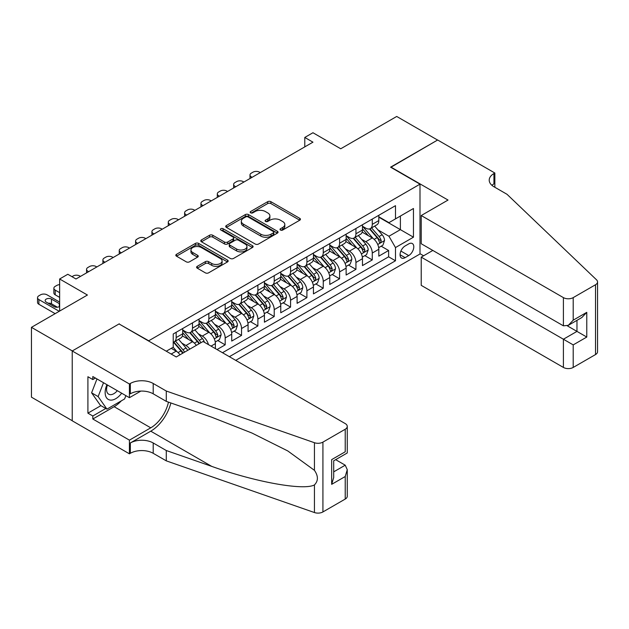 <?xml version="1.0" encoding="UTF-8"?>
<svg xmlns="http://www.w3.org/2000/svg" width="629" height="629" viewBox="0 0 629 629"><rect width="100%" height="100%" fill="white"/><g stroke="black" fill="none" stroke-linecap="round" stroke-linejoin="round"><path stroke-width="0.94" d="M280.479 230.041A1.588 0.92 0 0 0 282.72 230.041L299.766 220.205A2.272 1.313 0 0 0 300.434 219.277A2.272 1.313 0 0 0 299.766 218.349L270.895 201.681A2.272 1.313 0 0 0 267.687 201.681L250.641 211.517A1.588 0.92 0 0 0 250.177 212.17A1.588 0.92 0 0 0 250.641 212.814A1.588 0.92 0 0 0 252.889 212.814L255.091 211.541A7.257 4.191 0 0 1 265.359 211.541L267.765 212.932A7.257 4.191 0 0 1 269.888 215.896A7.257 4.191 0 0 1 267.765 218.861L265.556 220.134A1.588 0.92 0 0 0 265.092 220.779A1.588 0.92 0 0 0 265.556 221.432A1.588 0.92 0 0 0 267.805 221.432L270.014 220.158A7.257 4.191 0 0 1 280.275 220.158L282.68 221.542A7.257 4.191 0 0 1 284.811 224.506A7.257 4.191 0 0 1 282.68 227.47L280.479 228.744A1.588 0.92 0 0 0 280.015 229.396A1.588 0.92 0 0 0 280.479 230.041L280.479 228.744M197.262 266.326A2.272 1.313 0 0 0 196.594 267.246A2.272 1.313 0 0 0 197.262 268.174L205.361 272.852A2.272 1.313 0 0 0 208.569 272.852L227.501 261.923A2.272 1.313 0 0 0 228.162 260.996A2.272 1.313 0 0 0 227.501 260.076L198.622 243.399A2.272 1.313 0 0 0 195.415 243.399L176.49 254.328A2.272 1.313 0 0 0 175.821 255.256A2.272 1.313 0 0 0 176.49 256.184L186.27 261.829A2.272 1.313 0 0 0 189.478 261.829L197.585 257.151A2.272 1.313 0 0 0 198.245 256.231A2.272 1.313 0 0 0 197.585 255.303L192.733 252.504A6.07 3.507 0 0 1 190.957 250.02A6.07 3.507 0 0 1 194.699 246.788A6.07 3.507 0 0 1 201.311 247.543L220.323 258.519A6.07 3.507 0 0 1 222.1 260.996A6.07 3.507 0 0 1 218.349 264.235A6.07 3.507 0 0 1 211.737 263.472L208.569 261.648A2.272 1.313 0 0 0 205.361 261.648L197.262 266.326L197.262 268.174M119.29 324.084L148.711 340.784L419.999 184.155L390.578 167.172L437.564 140.047L396.71 116.459L340.737 148.774L312.951 132.735L304.782 137.452L312.951 142.17L75.983 278.985L67.814 274.268L59.645 278.985L59.645 311.064M119.29 323.801L72.304 350.927L31.45 327.339L87.423 295.025L59.645 278.985M255.248 244.052A2.272 1.313 0 0 0 258.464 244.052L277.389 233.123A2.272 1.313 0 0 0 278.057 232.195A2.272 1.313 0 0 0 277.389 231.268L248.518 214.599A2.272 1.313 0 0 0 245.31 214.599L226.377 225.528A2.272 1.313 0 0 0 225.717 226.456A2.272 1.313 0 0 0 226.377 227.376L255.248 244.052M221.479 230.387A1.588 0.92 0 0 1 223.091 230.607L223.091 228.72L252.441 245.672A2.272 1.313 0 0 1 253.11 246.599A2.272 1.313 0 0 1 252.441 247.519L233.516 258.448A2.272 1.313 0 0 1 230.308 258.448L201.429 241.78L201.429 239.932A2.272 1.313 0 0 0 200.769 240.852A2.272 1.313 0 0 0 201.429 241.78M201.429 239.932L209.536 235.254A2.272 1.313 0 0 1 212.744 235.254L224.451 242.016A2.272 1.313 0 0 0 227.659 242.016L233.037 238.91A2.272 1.313 0 0 0 233.697 237.982A2.272 1.313 0 0 0 233.037 237.054L220.842 230.017A1.588 0.92 0 0 1 220.378 229.373A1.588 0.92 0 0 1 221.361 228.524A1.588 0.92 0 0 1 223.091 228.72M72.225 420.707L31.45 397.166L31.45 327.339M217.021 349.559L225.19 344.841L217.76 340.548M214.552 324.265L218.656 326.632A9.246 5.339 60 0 1 225.19 337.954L231.731 334.18L231.731 341.067L241.536 335.406L234.098 331.113M230.898 314.83L235.002 317.197A9.246 5.339 60 0 1 241.536 328.519L248.07 324.745L248.07 331.632L257.882 325.971L250.444 321.678M247.236 305.395L251.341 307.762A9.246 5.339 60 0 1 257.882 319.084L264.416 315.31L264.416 322.197L274.22 316.536L266.782 312.243M263.582 295.96L267.687 298.327A9.246 5.339 60 0 1 274.22 309.649L280.762 305.875L280.762 312.762L290.567 307.101L283.129 302.808M279.921 286.525L284.025 288.892A9.246 5.339 60 0 1 290.567 300.214L297.1 296.44L297.1 303.327L306.905 297.666L299.467 293.373M296.267 277.09L300.371 279.457A9.246 5.339 60 0 1 306.905 290.779L313.446 287.005L313.446 293.892L323.251 288.231L315.813 283.938M312.605 267.655L316.709 270.022A9.246 5.339 60 0 1 323.251 281.344L329.785 277.57L329.785 284.457L339.589 278.796L332.159 274.503M328.951 258.22L333.055 260.587A9.246 5.339 60 0 1 339.589 271.909L346.131 268.135L346.131 275.022L355.935 269.361L348.497 265.068M345.297 248.785L349.394 251.152A9.246 5.339 60 0 1 355.935 262.474L362.469 258.7L362.469 265.587L372.274 259.926L372.274 253.039A9.246 5.339 -120 0 0 365.74 241.717L361.636 239.342M364.844 255.633L372.274 259.926M179.996 354.803A9.246 5.339 -120 0 0 176.167 351.163L171.261 348.332M196.334 345.368A9.246 5.339 -120 0 0 192.505 341.728L182.402 335.894M189.801 349.142A9.246 5.339 60 0 0 185.972 345.502L181.867 343.135M215.385 348.615L215.385 343.615A9.246 5.339 -120 0 0 208.852 332.293L198.74 326.459M208.466 344.621A9.246 5.339 60 0 0 202.31 336.067L198.214 333.7M231.731 334.18A9.246 5.339 -120 0 0 225.19 322.858L215.087 317.024M248.07 324.745A9.246 5.339 -120 0 0 241.536 313.423L231.433 307.589M264.416 315.31A9.246 5.339 -120 0 0 257.882 303.988L247.771 298.154M280.762 305.875A9.246 5.339 -120 0 0 274.22 294.553L264.117 288.719M297.1 296.44A9.246 5.339 -120 0 0 290.567 285.118L280.455 279.284M313.446 287.005A9.246 5.339 -120 0 0 306.905 275.683L296.802 269.849M329.785 277.57A9.246 5.339 -120 0 0 323.251 266.248L313.14 260.414M346.131 268.135A9.246 5.339 -120 0 0 339.589 256.813L329.486 250.979M362.469 258.7A9.246 5.339 -120 0 0 355.935 247.378L345.824 241.544M408.724 243.887L405.123 245.963A7.163 4.136 120 0 0 400.445 252.276A7.163 4.136 120 0 0 401.546 258.016A7.163 4.136 120 0 0 405.123 257.662L408.724 255.586A7.163 4.136 120 0 0 413.402 249.273A7.163 4.136 120 0 0 412.302 243.533A7.163 4.136 120 0 0 408.724 243.887M235.733 360.362L419.999 253.982L419.999 184.155M229.365 356.682L395.484 260.776L395.484 247.567L388.95 236.245L377.982 229.907M166.276 351.21L173.227 347.2L173.227 333.991L395.484 205.675L395.484 218.884L413.457 208.506L413.457 237.188L395.484 247.567M182.701 330.028L185.972 331.915A9.246 5.339 60 0 0 190.595 332.371L197.129 328.597A9.246 5.339 -120 0 0 199.047 324.367L199.047 319.084M199.047 320.593L202.31 322.48A9.246 5.339 60 0 0 206.933 322.936L213.475 319.162A9.246 5.339 -120 0 0 215.385 314.932L215.385 309.649M215.385 311.158L218.656 313.045A9.246 5.339 60 0 0 223.279 313.501L229.813 309.727A9.246 5.339 -120 0 0 231.731 305.497L231.731 300.214M231.731 301.723L235.002 303.61A9.246 5.339 60 0 0 239.618 304.066L246.159 300.292A9.246 5.339 -120 0 0 248.07 296.062L248.07 290.779M248.07 292.288L251.341 294.175A9.246 5.339 60 0 0 255.964 294.631L262.497 290.857A9.246 5.339 -120 0 0 264.416 286.627L264.416 281.344M264.416 282.853L267.687 284.74A9.246 5.339 60 0 0 272.31 285.196L278.844 281.422A9.246 5.339 -120 0 0 280.762 277.192L280.762 271.909M280.762 273.418L284.025 275.305A9.246 5.339 60 0 0 288.648 275.761L295.19 271.987A9.246 5.339 -120 0 0 297.1 267.757L297.1 262.474M297.1 263.983L300.371 265.87A9.246 5.339 60 0 0 304.994 266.326L311.528 262.552A9.246 5.339 -120 0 0 313.446 258.322L313.446 253.039M313.446 254.548L316.709 256.435A9.246 5.339 60 0 0 321.333 256.891L327.874 253.117A9.246 5.339 -120 0 0 329.785 248.887L329.785 243.604M329.785 245.113L333.055 247A9.246 5.339 60 0 0 337.679 247.456L344.212 243.682A9.246 5.339 -120 0 0 346.131 239.452L346.131 234.169M346.131 235.678L349.394 237.565A9.246 5.339 60 0 0 354.017 238.021L360.559 234.247A9.246 5.339 -120 0 0 362.469 230.017L362.469 224.734M222.501 352.72L388.62 256.813L388.62 250.491L378.815 256.152L378.815 249.265A9.246 5.339 -120 0 0 372.274 237.943L362.17 232.109M362.469 226.243L365.74 228.13A9.246 5.339 -120 0 0 370.363 228.586A9.246 5.339 -120 0 0 372.274 224.356L372.274 219.073M370.363 228.586L376.897 224.812A9.246 5.339 -120 0 0 378.815 220.582L378.815 215.299M176.167 332.293L176.167 337.576A9.246 5.339 60 0 1 174.249 341.806A9.246 5.339 60 0 1 173.227 342.184M174.249 341.806L180.79 338.032A9.246 5.339 -120 0 0 182.701 333.802L182.701 328.519M192.505 322.858L192.505 328.141A9.246 5.339 60 0 1 190.595 332.371M208.852 313.423L208.852 318.706A9.246 5.339 60 0 1 206.933 322.936M225.19 303.988L225.19 309.271A9.246 5.339 60 0 1 223.279 313.501M241.536 294.553L241.536 299.836A9.246 5.339 60 0 1 239.618 304.066M257.882 285.118L257.882 290.401A9.246 5.339 60 0 1 255.964 294.631M274.22 275.683L274.22 280.966A9.246 5.339 60 0 1 272.31 285.196M290.567 266.248L290.567 271.531A9.246 5.339 60 0 1 288.648 275.761M306.905 256.813L306.905 262.096A9.246 5.339 60 0 1 304.994 266.326M323.251 247.378L323.251 252.661A9.246 5.339 60 0 1 321.333 256.891M339.589 237.943L339.589 243.226A9.246 5.339 60 0 1 337.679 247.456M355.935 228.508L355.935 233.791A9.246 5.339 60 0 1 354.017 238.021M355.935 262.474L355.935 269.361M339.589 271.909L339.589 278.796M323.251 281.344L323.251 288.231M306.905 290.779L306.905 297.666M290.567 300.214L290.567 307.101M274.22 309.649L274.22 316.536M257.882 319.084L257.882 325.971M241.536 328.519L241.536 335.406M225.19 337.954L225.19 344.841M388.95 236.245L400.39 229.64L400.39 216.054L413.457 208.506M378.815 217.186L413.457 237.188M378.815 216.808L388.95 222.658L395.484 218.884M304.782 137.452L304.782 146.887M381.182 246.198L388.62 250.491M388.62 256.813L395.484 260.776M281.116 230.269L282.68 229.357A7.257 4.191 0 0 0 284.811 226.393L284.811 224.506M269.888 215.896L269.888 217.783A7.257 4.191 0 0 1 267.765 220.748L266.193 221.652M299.734 220.221L270.895 203.568A2.272 1.313 0 0 0 267.687 203.568L251.278 213.042M277.358 233.139L248.518 216.486A2.272 1.313 0 0 0 245.31 216.486L226.409 227.399M273.379 232.84A1.588 0.92 0 0 0 273.843 232.195A1.588 0.92 0 0 0 273.379 231.551L248.03 216.911A1.588 0.92 0 0 0 245.79 216.911L243.462 218.255A7.257 4.191 0 0 0 241.332 221.219A7.257 4.191 0 0 0 243.462 224.183L260.783 234.185A7.257 4.191 0 0 0 271.052 234.185L273.379 232.84L273.379 234.727A1.588 0.92 0 0 0 273.843 234.082L273.843 232.195M241.332 221.219L241.332 223.106A7.257 4.191 0 0 0 243.462 226.07L243.462 224.183M273.379 234.727L271.052 236.072A7.257 4.191 0 0 1 260.783 236.072L243.462 226.07M201.461 241.795L209.536 237.141L209.536 235.254M233.697 237.982L233.697 239.869A2.272 1.313 0 0 1 233.037 240.797L227.659 243.903A2.272 1.313 0 0 1 224.451 243.903L212.744 237.141A2.272 1.313 0 0 0 209.536 237.141M223.091 230.607L252.418 247.543M236.606 249.029A6.07 3.507 0 0 0 243.219 249.784A6.07 3.507 0 0 0 246.961 246.552A6.07 3.507 0 0 0 245.184 244.076L238.485 240.207A2.272 1.313 0 0 0 235.277 240.207L229.907 243.305A2.272 1.313 0 0 0 229.239 244.233A2.272 1.313 0 0 0 229.907 245.161L236.606 249.029L236.606 250.916A6.07 3.507 0 0 0 243.219 251.671A6.07 3.507 0 0 0 246.961 248.439L246.961 246.552M229.239 244.233L229.239 246.12A2.272 1.313 0 0 0 229.907 247.048L229.907 245.161M236.606 250.916L229.907 247.048M222.1 260.996L222.1 262.883A6.07 3.507 0 0 1 218.349 266.122A6.07 3.507 0 0 1 211.737 265.359L208.569 263.535A2.272 1.313 0 0 0 205.361 263.535L197.294 268.19M190.957 250.02L190.957 251.914A6.07 3.507 0 0 0 192.733 254.391L192.733 252.504M197.553 257.175L192.733 254.391M227.47 261.939L198.622 245.286A2.272 1.313 0 0 0 195.415 245.286L176.521 256.2M378.674 247.645L382.904 245.208L384.531 240.49A6.125 3.538 -120 0 0 382.149 234.735L374.68 226.094M252.08 177.315L251.341 176.891A4.623 2.665 -0 0 1 249.988 175.004A4.623 2.665 -0 0 1 251.341 173.117L252.976 172.173A4.623 2.665 -0 0 1 259.51 172.173L260.249 172.598M373.186 238.54L364.333 228.288A17.683 10.206 -120 0 0 362.469 226.346M368.327 235.663L363.373 229.923A14.679 8.476 -120 0 0 362.469 228.94M369.53 228.917L377.086 237.66A6.125 3.538 60 0 1 379.263 241.882L379.712 242.605L380.537 242.487L381.229 240.75A6.125 3.538 -120 0 0 379.043 236.528L371.574 227.887M369.978 228.775L378.092 238.171A3.121 1.801 60 0 1 378.878 239.39L381.229 240.75M106.938 384.704A15.025 8.672 120 0 0 110.468 400.099A15.025 8.672 120 0 0 121.672 393.204M107.449 384.995A10.284 5.936 120 0 0 108.699 394.194A10.284 5.936 120 0 0 110.209 394.658A10.284 5.936 120 0 0 117.301 390.68M125.886 395.641L124.597 398.959L106.954 409.141L100.42 405.367L91.598 392.818L96.976 378.949M106.954 409.141L98.132 396.592L103.518 382.723M91.598 392.818L98.132 396.592M432.831 250.444L421.226 257.143L421.226 285.354L563.403 367.438L563.403 339.228L576.974 331.397L576.974 320.342M421.226 257.143L573.208 344.889L573.208 367.438L595.521 354.559L595.521 284.74A6.935 4.002 0 0 0 597.55 281.91A6.935 4.002 0 0 0 596.551 279.842L507.021 194.298L493.946 186.75A16.181 9.341 180 0 1 489.213 180.146A16.181 9.341 180 0 1 493.946 173.541L494.85 173.022L437.65 140L390.829 167.314M390.829 167.031L448.029 200.053L421.226 215.535L563.403 297.619A6.935 4.002 0 0 0 573.208 297.619L595.521 284.74M494.85 173.022L494.85 186.703L494.355 186.986M419.999 253.699L423.592 255.775M421.226 215.535L421.226 243.745L563.403 325.83L563.403 297.619M597.55 281.91L597.55 351.729A6.935 4.002 180 0 1 595.521 354.559M573.208 367.438A6.935 4.002 180 0 1 563.403 367.438M491.909 185.311A16.181 9.341 180 0 1 493.946 183.872L493.946 173.541M567.327 325.83L586.778 337.058L573.208 344.889M573.208 297.619L573.208 320.169L568.309 325.342L563.403 325.83M573.208 320.169L586.778 312.338L581.872 317.511L568.309 325.342M203.049 341.492L345.227 423.584A6.935 4.002 -0 0 1 347.263 426.415A6.935 4.002 -0 0 1 345.227 429.245L322.921 442.124L322.921 511.943A6.935 4.002 180 0 1 314.437 512.541L166.276 460.853L153.201 453.305A16.181 9.341 -0 0 0 130.321 453.305L129.425 453.824L72.225 420.801L72.225 350.974L119.046 323.943L176.246 356.965L203.049 341.492M166.276 460.853L166.276 450.521L211.706 466.372C255.13 482.018 303.634 490.785 314.437 484.928C318.368 480.902 318.368 476.035 314.437 470.327L287.775 450.946L251.914 433.019L211.706 417.208L166.276 401.365L153.201 393.809A16.181 9.341 -0 0 0 130.321 393.809L130.321 383.478L129.425 383.997L72.225 350.974M166.276 401.365L166.276 391.026L153.201 383.478A16.181 9.341 -0 0 0 130.321 383.478M211.706 466.372L150.756 431.179L130.321 442.973A16.181 9.341 -0 0 1 153.201 442.973L166.276 450.521M345.227 499.064L345.227 476.515L347.263 469.682L347.263 496.234A6.935 4.002 180 0 1 345.227 499.064L322.921 511.943M314.437 470.327L314.437 442.714L166.276 391.026M121.35 400.838A26.001 15.01 -60 0 1 114.148 406.696L92.817 419.008L92.817 415.989L105.814 408.48M95.435 378.053L92.817 379.562L87.911 376.732L87.911 413.159L92.817 415.989M92.817 379.562L92.817 376.543L129.425 397.685L129.425 383.997M129.425 453.824L129.425 440.143L150.756 427.83A26.001 15.01 120 0 0 168.454 402.12M92.817 419.008L129.425 440.143M335.658 459.665L345.227 465.193L347.263 469.682M150.756 431.179A30.106 17.384 120 0 0 170.884 402.969M140.841 391.089L129.425 397.685M314.437 442.714A6.935 4.002 -0 0 0 322.921 442.124M87.911 413.159L100.907 405.65M345.227 476.515L331.664 484.346L333.7 477.513L333.7 460.798L347.263 452.966L347.263 426.415M331.664 484.346L331.664 459.626C334.313 461.151 334.313 461.151 331.664 459.626L345.227 451.795C347.876 453.32 347.876 453.32 345.227 451.795L345.227 429.245M362.335 257.08L366.558 254.643L368.193 249.925A6.125 3.538 -120 0 0 365.803 244.17L358.341 235.529M235.733 186.75L235.002 186.326A4.623 2.665 -0 0 1 233.642 184.439A4.623 2.665 -0 0 1 235.002 182.552L236.63 181.608A4.623 2.665 -0 0 1 243.171 181.608L243.903 182.033M356.84 247.975L347.986 237.723A17.683 10.206 -120 0 0 346.131 235.781M351.988 245.098L347.035 239.358A14.679 8.476 -120 0 0 346.131 238.375M353.183 238.352L360.739 247.095A6.125 3.538 60 0 1 362.925 251.317L363.365 252.04L364.199 251.93L364.883 250.185A6.125 3.538 -120 0 0 362.697 245.963L355.236 237.322M353.632 238.21L361.746 247.606A3.121 1.801 60 0 1 362.532 248.825L364.883 250.185M345.989 266.515L350.211 264.078L351.847 259.36A6.125 3.538 -120 0 0 349.465 253.605L341.995 244.964M219.387 196.185L218.656 195.768A4.623 2.665 -0 0 1 217.304 193.881A4.623 2.665 -0 0 1 218.656 191.994L220.292 191.051A4.623 2.665 -0 0 1 226.825 191.051L227.564 191.468M340.501 257.41L331.648 247.158A17.683 10.206 -120 0 0 329.785 245.216M335.642 254.533L330.689 248.801A14.679 8.476 -120 0 0 329.785 247.81M336.845 247.787L344.393 256.53A6.125 3.538 60 0 1 346.579 260.752L347.027 261.475L347.853 261.365L348.545 259.62A6.125 3.538 -120 0 0 346.359 255.398L338.889 246.757M337.286 247.645L345.407 257.041A3.121 1.801 60 0 1 346.194 258.26L348.545 259.62M329.651 275.95L333.873 273.513L335.509 268.795A6.125 3.538 -120 0 0 333.118 263.04L325.657 254.399M203.049 205.628L202.31 205.203A4.623 2.665 -0 0 1 200.958 203.316A4.623 2.665 -0 0 1 202.31 201.429L203.945 200.486A4.623 2.665 -0 0 1 210.487 200.486L211.218 200.91M324.155 266.845L315.302 256.593A17.683 10.206 -120 0 0 313.446 254.651M319.304 263.968L314.351 258.236A14.679 8.476 -120 0 0 313.446 257.245M320.499 257.222L328.055 265.965A6.125 3.538 60 0 1 330.241 270.187L330.681 270.91L331.514 270.8L332.198 269.055A6.125 3.538 -120 0 0 330.013 264.833L322.551 256.192M320.947 257.08L329.061 266.476A3.121 1.801 60 0 1 329.848 267.695L332.198 269.055M313.305 285.385L317.527 282.948L319.162 278.23A6.125 3.538 -120 0 0 316.78 272.483L309.311 263.834M186.703 215.063L185.972 214.638A4.623 2.665 -0 0 1 184.619 212.751A4.623 2.665 -0 0 1 185.972 210.864L187.607 209.921A4.623 2.665 -0 0 1 194.141 209.921L194.88 210.345M307.817 276.28L298.956 266.028A17.683 10.206 -120 0 0 297.1 264.086M302.958 273.403L298.004 267.671A14.679 8.476 -120 0 0 297.1 266.68M304.161 266.657L311.709 275.408A6.125 3.538 60 0 1 313.895 279.622L314.343 280.345L315.168 280.235L315.86 278.49A6.125 3.538 -120 0 0 313.674 274.275L306.205 265.627M304.601 266.515L312.715 275.911A3.121 1.801 60 0 1 313.501 277.13L315.86 278.49M296.967 294.82L301.189 292.383L302.816 287.665A6.125 3.538 -120 0 0 300.434 281.918L292.965 273.269M170.365 224.498L169.626 224.073A4.623 2.665 -0 0 1 168.273 222.186A4.623 2.665 -0 0 1 169.626 220.299L171.261 219.356A4.623 2.665 -0 0 1 177.803 219.356L178.534 219.78M291.471 285.715L282.618 275.463A17.683 10.206 -120 0 0 280.762 273.521M286.612 282.838L281.666 277.106A14.679 8.476 -120 0 0 280.762 276.115M287.815 276.092L295.371 284.843A6.125 3.538 60 0 1 297.556 289.057L297.997 289.788L298.822 289.67L299.514 287.925A6.125 3.538 -120 0 0 297.328 283.71L289.867 275.062M288.263 275.95L296.377 285.346A3.121 1.801 60 0 1 297.163 286.565L299.514 287.925M280.62 304.255L284.843 301.818L286.478 297.1A6.125 3.538 -120 0 0 284.096 291.353L276.626 282.704M154.019 233.933L153.287 233.508A4.623 2.665 -0 0 1 151.935 231.621A4.623 2.665 -0 0 1 153.287 229.734L154.923 228.791A4.623 2.665 -0 0 1 161.456 228.791L162.188 229.215M275.132 295.15L266.271 284.898A17.683 10.206 -120 0 0 264.416 282.956M270.273 292.273L265.32 286.541A14.679 8.476 -120 0 0 264.416 285.55M271.476 285.527L279.024 294.278A6.125 3.538 60 0 1 281.21 298.492L281.658 299.223L282.484 299.105L283.168 297.36A6.125 3.538 -120 0 0 280.99 293.145L273.521 284.497M271.917 285.385L280.031 294.781A3.121 1.801 60 0 1 280.817 296.007L283.168 297.36M264.274 313.69L268.504 311.253L270.132 306.535A6.125 3.538 -120 0 0 267.75 300.788L260.28 292.139M137.68 243.368L136.941 242.943A4.623 2.665 -0 0 1 135.589 241.056A4.623 2.665 -0 0 1 136.941 239.169L138.577 238.226A4.623 2.665 -0 0 1 145.11 238.226L145.849 238.65M258.786 304.585L249.933 294.333A17.683 10.206 -120 0 0 248.07 292.391M253.927 301.708L248.974 295.976A14.679 8.476 -120 0 0 248.07 294.985M255.13 294.97L262.686 303.713A6.125 3.538 60 0 1 264.864 307.927L265.312 308.658L266.138 308.54L266.83 306.795A6.125 3.538 -120 0 0 264.644 302.58L257.175 293.932M255.578 294.82L263.693 304.216A3.121 1.801 60 0 1 264.479 305.442L266.83 306.795M247.936 323.125L252.158 320.688L253.794 315.97A6.125 3.538 -120 0 0 251.403 310.223L243.942 301.574M121.334 252.803L120.603 252.378A4.623 2.665 -0 0 1 119.243 250.491A4.623 2.665 -0 0 1 120.603 248.604L122.23 247.661A4.623 2.665 -0 0 1 128.772 247.661L129.503 248.085M242.44 314.02L233.587 303.768A17.683 10.206 -120 0 0 231.731 301.826M237.589 311.143L232.636 305.411A14.679 8.476 -120 0 0 231.731 304.42M238.792 304.405L246.34 313.148A6.125 3.538 60 0 1 248.526 317.362L248.966 318.093L249.799 317.975L250.484 316.23A6.125 3.538 -120 0 0 248.306 312.015L240.836 303.367M239.232 304.255L247.346 313.651A3.121 1.801 60 0 1 248.133 314.877L250.484 316.23M231.59 332.56L235.812 330.123L237.447 325.405A6.125 3.538 -120 0 0 235.065 319.658L227.596 311.009M104.988 262.238L104.257 261.813A4.623 2.665 -0 0 1 102.904 259.926A4.623 2.665 -0 0 1 104.257 258.039L105.892 257.096A4.623 2.665 -0 0 1 112.426 257.096L113.165 257.52M226.102 323.455L217.249 313.203A17.683 10.206 -120 0 0 215.385 311.261M221.243 320.578L216.29 314.846A14.679 8.476 -120 0 0 215.385 313.855M222.446 313.84L230.002 322.583A6.125 3.538 60 0 1 232.18 326.797L232.628 327.528L233.453 327.41L234.145 325.665A6.125 3.538 -120 0 0 231.959 321.45L224.49 312.802M222.886 313.69L231.008 323.086A3.121 1.801 60 0 1 231.794 324.312L234.145 325.665M215.252 341.995L219.474 339.558L221.109 334.84A6.125 3.538 -120 0 0 218.719 329.093L211.258 320.444M88.65 271.673L87.911 271.248A4.623 2.665 -0 0 1 86.558 269.361A4.623 2.665 -0 0 1 87.911 267.474L89.546 266.531A4.623 2.665 -0 0 1 96.088 266.531L96.819 266.955M209.756 332.89L200.903 322.638A17.683 10.206 -120 0 0 199.047 320.696M204.905 330.013L199.951 324.281A14.679 8.476 -120 0 0 199.047 323.298M206.1 323.275L213.656 332.018A6.125 3.538 60 0 1 215.841 336.232L216.282 336.963L217.115 336.845L217.799 335.1A6.125 3.538 -120 0 0 215.613 330.885L208.152 322.237M206.548 323.125L214.662 332.529A3.121 1.801 60 0 1 215.448 333.747L217.799 335.1M204.441 342.302A6.125 3.538 -120 0 0 202.381 338.528L194.911 329.879M71.981 276.674L73.208 275.966A4.623 2.665 -0 0 1 79.741 275.966L80.481 276.39M193.417 342.325L184.556 332.073A17.683 10.206 -120 0 0 182.701 330.131M188.558 339.448L183.605 333.716A14.679 8.476 -120 0 0 182.701 332.733M200.84 342.766A6.125 3.538 -120 0 0 199.275 340.32L191.806 331.672M190.202 332.568L198.316 341.964A3.121 1.801 60 0 1 199.102 343.182L199.613 343.473M189.761 332.71L197.309 341.453A6.125 3.538 60 0 1 198.882 343.898M187.607 350.408A6.125 3.538 -120 0 0 186.035 347.963L178.565 339.314M177.071 351.76L173.164 347.239M59.645 292.666L55.226 290.118L55.226 294.836A4.623 2.665 180 0 1 53.874 292.949L53.874 288.231A4.623 2.665 -0 0 0 55.226 290.118M59.645 297.383L55.226 294.836M172.22 348.883L171.583 348.151M184.501 352.201A6.125 3.538 -120 0 0 182.929 349.755L175.467 341.107M173.863 342.003L181.978 351.399A3.121 1.801 60 0 1 182.764 352.617L183.275 352.908M173.415 342.145L180.971 350.888A6.125 3.538 60 0 1 182.536 353.333M59.645 284.638A4.623 2.665 -0 0 0 56.862 285.401L55.226 286.344A4.623 2.665 -0 0 0 53.874 288.231M59.228 311.3L38.888 299.553A4.623 2.665 -0 0 1 37.536 297.666A4.623 2.665 -0 0 1 38.888 295.779L40.523 294.836A4.623 2.665 -0 0 1 47.057 294.836L59.645 302.101M55.148 313.659L38.888 304.271A4.623 2.665 180 0 1 37.536 302.384L37.536 297.666M57.388 307.219L51.468 303.799A3.695 2.139 -0 0 0 48.166 303.209M59.645 303.831A3.695 2.139 -0 0 0 59.315 303.61L51.468 299.082A3.695 2.139 -0 0 0 47.442 298.618A3.695 2.139 -0 0 0 45.154 300.591A3.695 2.139 -0 0 0 46.239 302.101L54.086 306.63A3.695 2.139 -0 0 0 59.645 306.417M171.182 354.041L176.167 351.163M185.972 345.502L192.505 341.728M202.31 336.067L208.852 332.293M218.656 326.632L225.19 322.858M235.002 317.197L241.536 313.423M251.341 307.762L257.882 303.988M267.687 298.327L274.22 294.553M284.025 288.892L290.567 285.118M300.371 279.457L306.905 275.683M316.709 270.022L323.251 266.248M333.055 260.587L339.589 256.813M349.394 251.152L355.935 247.378M365.74 241.717L372.274 237.943M372.274 224.356L378.815 220.582M176.167 337.576L182.701 333.802M192.505 328.141L199.047 324.367M208.852 318.706L215.385 314.932M225.19 309.271L231.731 305.497M241.536 299.836L248.07 296.062M257.882 290.401L264.416 286.627M274.22 280.966L280.762 277.192M290.567 271.531L297.1 267.757M306.905 262.096L313.446 258.322M323.251 252.661L329.785 248.887M339.589 243.226L346.131 239.452M355.935 233.791L362.469 230.017M372.274 253.039L378.815 249.265M211.061 346.115L215.385 343.615M400.885 251.057L408.724 255.586M400.06 254.737L405.123 257.662M282.68 229.357L282.68 227.47M265.556 221.432L265.556 220.134M267.765 220.748L267.765 218.861M250.641 212.814L250.641 211.517M267.687 203.568L267.687 201.681M270.895 203.568L270.895 201.681M299.766 220.205L299.766 218.349M226.377 227.376L226.377 225.528M245.31 216.486L245.31 214.599M248.518 216.486L248.518 214.599M277.389 233.123L277.389 231.268M260.783 236.072L260.783 234.185M271.052 236.072L271.052 234.185M212.744 237.141L212.744 235.254M224.451 243.903L224.451 242.016M227.659 243.903L227.659 242.016M233.037 240.797L233.037 238.91M252.441 247.519L252.441 245.672M205.361 263.535L205.361 261.648M208.569 263.535L208.569 261.648M211.737 265.359L211.737 263.472M197.585 257.151L197.585 255.303M176.49 256.184L176.49 254.328M195.415 245.286L195.415 243.399M198.622 245.286L198.622 243.399M227.501 261.923L227.501 260.076M251.341 176.891L251.341 177.74M377.746 244.5L384.492 240.608M364.333 228.288L365.174 227.8M379.043 236.528L382.149 234.735M374.161 239.35L377.086 237.66M586.778 312.338L586.778 337.058M153.201 393.809L153.201 383.478M153.201 442.973L153.201 453.305M314.437 512.541L314.437 484.928M130.321 442.973L130.321 453.305M114.148 406.696L150.756 427.83M333.7 471.852L345.227 465.193M235.002 186.326L235.002 187.175M361.4 253.943L368.154 250.043M347.986 237.723L348.828 237.235M362.697 245.963L365.803 244.17M357.822 248.785L360.739 247.095M218.656 195.768L218.656 196.61M345.062 263.378L351.808 259.478M331.648 247.158L332.489 246.67M346.359 255.398L349.465 253.605M341.476 258.22L344.393 256.53M202.31 205.203L202.31 206.045M328.715 272.813L335.469 268.913M315.302 256.593L316.143 256.105M330.013 264.833L333.118 263.04M325.13 267.655L328.055 265.965M185.972 214.638L185.972 215.488M312.369 282.248L319.123 278.348M298.956 266.028L299.805 265.54M313.674 274.275L316.78 272.483M308.792 277.09L311.709 275.408M169.626 224.073L169.626 224.923M296.031 291.683L302.777 287.783M282.618 275.463L283.459 274.975M297.328 283.71L300.434 281.918M292.446 286.525L295.371 284.843M153.287 233.508L153.287 234.358M279.685 301.118L286.439 297.218M266.271 284.898L267.113 284.41M280.99 293.145L284.096 291.353M276.107 295.96L279.024 294.278M136.941 242.943L136.941 243.793M263.347 310.553L270.093 306.653M249.933 294.333L250.774 293.845M264.644 302.58L267.75 300.788M259.761 305.395L262.686 303.713M120.603 252.378L120.603 253.228M247 319.988L253.754 316.088M233.587 303.768L234.428 303.28M248.306 312.015L251.403 310.223M243.423 314.83L246.34 313.148M104.257 261.813L104.257 262.663M230.662 329.423L237.408 325.523M217.249 313.203L218.09 312.715M231.959 321.45L235.065 319.658M227.077 324.265L230.002 322.583M87.911 271.248L87.911 272.098M214.316 338.858L221.07 334.958M200.903 322.638L201.744 322.15M215.613 330.885L218.719 329.093M210.731 333.7L213.656 332.018M184.556 332.073L185.406 331.585M199.275 340.32L202.381 338.528M194.392 343.135L197.309 341.453M182.929 349.755L186.035 347.963M178.046 352.57L180.971 350.888M38.888 299.553L38.888 304.271M51.468 303.799L51.468 299.082M59.315 306.63L59.315 303.61M249.988 175.004L249.988 178.526M233.642 184.439L233.642 187.961M217.304 193.881L217.304 197.396M200.958 203.316L200.958 206.831M184.619 212.751L184.619 216.266M168.273 222.186L168.273 225.701M151.935 231.621L151.935 235.136M135.589 241.056L135.589 244.571M119.243 250.491L119.243 254.006M102.904 259.926L102.904 263.441M86.558 269.361L86.558 272.876"/></g></svg>
